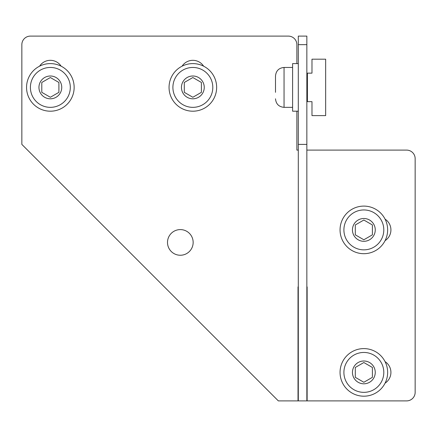 <?xml version="1.0" encoding="UTF-8"?>
<svg xmlns="http://www.w3.org/2000/svg" width="437" height="437" viewBox="0 0 437 437"><rect width="100%" height="100%" fill="white"/><g stroke="black" fill="none" stroke-linecap="round" stroke-linejoin="round"><path stroke-width="0.66" d="M296.876 63.6L296.876 44.65A8.549 8.549 0 0 0 288.327 36.102L30.399 36.102A8.549 8.549 0 0 0 21.85 44.65L21.85 144.401L278.353 400.898L298.018 400.898L298.018 286.901L298.302 286.901M306.85 150.099L406.601 150.099A8.549 8.549 0 0 1 415.15 158.647L415.15 392.35A8.549 8.549 0 0 1 406.601 400.898L307.135 400.898L307.135 286.901L306.85 286.901M298.302 150.099L296.876 150.099L296.876 111.2M180.328 255.246A12.826 12.826 0 0 1 167.502 242.42A12.826 12.826 0 0 1 180.328 229.594A12.826 12.826 0 0 1 193.154 242.42A12.826 12.826 0 0 1 180.328 255.246M203.615 66.173A12.826 12.826 0 0 0 182.087 66.173M61.114 66.173A12.826 12.826 0 0 0 39.587 66.173M385.073 240.661A12.826 12.826 0 0 0 385.073 219.139M385.073 383.162A12.826 12.826 0 0 0 385.073 361.639M292.599 107.349L284.05 107.349C278.855 106.841 276.009 103.995 275.501 98.8C276.009 103.995 278.855 106.841 284.05 107.349L284.05 67.451C278.855 67.959 276.009 70.805 275.501 76L275.501 92.338M372.4 234.838L372.4 224.962L363.852 220.03L355.297 224.962L355.297 234.838L363.852 239.771L372.4 234.838M387.646 229.9A23.8 23.8 0 0 1 363.852 253.695A23.8 23.8 0 0 1 340.052 229.9A23.8 23.8 0 0 1 363.852 206.1A23.8 23.8 0 0 1 387.646 229.9M383.801 229.9A19.949 19.949 0 0 1 363.852 249.849A19.949 19.949 0 0 1 343.903 229.9A19.949 19.949 0 0 1 363.852 209.951A19.949 19.949 0 0 1 383.801 229.9A19.949 19.949 0 0 1 363.852 249.849A19.949 19.949 0 0 1 343.903 229.9A19.949 19.949 0 0 1 363.852 209.951A19.949 19.949 0 0 1 383.801 229.9M372.4 377.339L372.4 367.462L363.852 362.53L355.297 367.462L355.297 377.339L363.852 382.271L372.4 377.339M387.646 372.4A23.8 23.8 0 0 1 363.852 396.195A23.8 23.8 0 0 1 340.052 372.4A23.8 23.8 0 0 1 363.852 348.6A23.8 23.8 0 0 1 387.646 372.4M383.801 372.4A19.949 19.949 0 0 1 363.852 392.35A19.949 19.949 0 0 1 343.903 372.4A19.949 19.949 0 0 1 363.852 352.451A19.949 19.949 0 0 1 383.801 372.4A19.949 19.949 0 0 1 363.852 392.35A19.949 19.949 0 0 1 343.903 372.4A19.949 19.949 0 0 1 363.852 352.451A19.949 19.949 0 0 1 383.801 372.4M307.419 73.148L311.98 73.148L311.98 59.186L325.658 59.186L325.658 115.614L311.98 115.614L311.98 101.652L307.419 101.652L307.419 73.148M298.302 63.6L292.599 63.6L292.599 111.2L298.302 111.2M201.402 92.338L201.402 82.462L192.848 77.529L184.299 82.462L184.299 92.338L192.848 97.271L201.402 92.338M216.648 87.4A23.8 23.8 0 0 1 192.848 111.2A23.8 23.8 0 0 1 169.053 87.4A23.8 23.8 0 0 1 192.848 63.6A23.8 23.8 0 0 1 216.648 87.4M212.803 87.4A19.949 19.949 0 0 1 192.848 107.349A19.949 19.949 0 0 1 172.899 87.4A19.949 19.949 0 0 1 192.848 67.451A19.949 19.949 0 0 1 212.803 87.4A19.949 19.949 0 0 1 192.848 107.349A19.949 19.949 0 0 1 172.899 87.4A19.949 19.949 0 0 1 192.848 67.451A19.949 19.949 0 0 1 212.803 87.4M58.902 92.338L58.902 82.462L50.348 77.529L41.799 82.462L41.799 92.338L50.348 97.271L58.902 92.338M74.148 87.4A23.8 23.8 0 0 1 50.348 111.2A23.8 23.8 0 0 1 26.553 87.4A23.8 23.8 0 0 1 50.348 63.6A23.8 23.8 0 0 1 74.148 87.4M70.302 87.4A19.949 19.949 0 0 1 50.348 107.349A19.949 19.949 0 0 1 30.399 87.4A19.949 19.949 0 0 1 50.348 67.451A19.949 19.949 0 0 1 70.302 87.4A19.949 19.949 0 0 1 50.348 107.349A19.949 19.949 0 0 1 30.399 87.4A19.949 19.949 0 0 1 50.348 67.451A19.949 19.949 0 0 1 70.302 87.4M298.302 144.401L306.85 144.401L306.85 36.102L298.302 36.102L298.302 400.898L306.85 400.898L306.85 144.401M375.252 229.9A11.4 11.4 0 0 1 363.852 241.3A11.4 11.4 0 0 1 352.451 229.9A11.4 11.4 0 0 1 363.852 218.5A11.4 11.4 0 0 1 375.252 229.9M375.252 372.4A11.4 11.4 0 0 1 363.852 383.801A11.4 11.4 0 0 1 352.451 372.4A11.4 11.4 0 0 1 363.852 361A11.4 11.4 0 0 1 375.252 372.4M204.248 87.4A11.4 11.4 0 0 1 192.848 98.8A11.4 11.4 0 0 1 181.448 87.4A11.4 11.4 0 0 1 192.848 76A11.4 11.4 0 0 1 204.248 87.4M61.748 87.4A11.4 11.4 0 0 1 50.348 98.8A11.4 11.4 0 0 1 38.948 87.4A11.4 11.4 0 0 1 50.348 76A11.4 11.4 0 0 1 61.748 87.4M298.302 44.65L306.85 44.65M306.85 383.801L307.135 383.801M298.018 396.195L298.302 396.195M298.018 348.6L298.302 348.6M306.85 361L307.135 361M306.85 98.8L307.419 98.8M275.501 76C276.009 70.805 278.855 67.959 284.05 67.451L292.599 67.451M306.85 76L307.419 76"/></g></svg>
